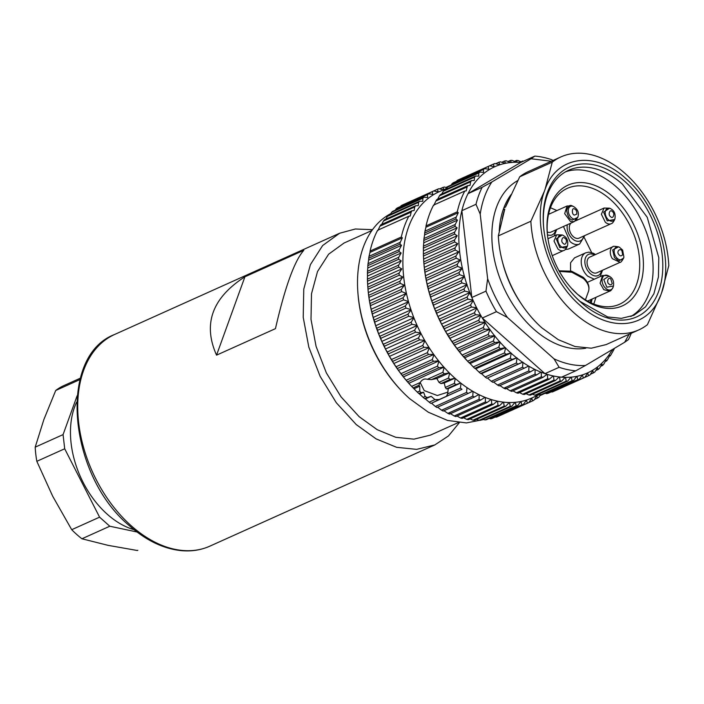 <?xml version="1.0" encoding="UTF-8"?>
<svg xmlns="http://www.w3.org/2000/svg" width="704" height="704" viewBox="0 0 704 704"><rect width="100%" height="100%" fill="white"/><g stroke="black" fill="none" stroke-linecap="round" stroke-linejoin="round"><path stroke-width="1.06" d="M611.142 223.705A8.598 5.676 -114.2 0 1 605.317 222.2L601.392 214.262L604.085 208.032L609.664 208.182L603.636 212.106L607.218 220.871L614.724 219.428C613.422 222.174 612.225 223.608 611.142 223.705L579.084 238.128A8.598 5.676 -114.2 0 1 573.267 236.623A8.598 5.676 -114.2 0 1 571.111 223.036M572.933 206.228L572.502 206.026C569.818 204.468 567.873 205.999 566.658 210.602C567.662 216.154 569.51 219.314 572.211 220.07L577.782 217.369L574.191 221.654L550.977 232.1A8.598 5.676 -114.2 0 1 547.29 231.977A8.598 5.676 -114.2 0 1 547.246 231.959M620.057 262.354L596.834 272.8A8.598 5.676 -114.2 0 1 589.16 269.139A8.598 5.676 -114.2 0 1 589.776 257.118L612.999 246.673C612.621 246.127 614.486 246.18 618.578 246.831L612.665 249.964L614.442 257.558L618.754 261.017L623.638 258.069C621.949 261.158 620.752 262.592 620.057 262.354L612.374 258.694A8.598 5.676 -114.2 0 1 612.999 246.673M593.798 304.031L595.962 297.326M591.633 252.542L584.417 237.873M556.926 210.566L550.466 207.733M565.171 249.594L568.418 249.058L579.612 244.024A14.186 9.363 -114.2 0 1 570.011 241.542L563.473 226.477M594.264 279.233L587.761 276.206A14.186 9.363 -114.2 0 1 581.275 263.102A14.186 9.363 -114.2 0 1 585.719 252.815L574.534 257.858L570.566 262.768L570.539 270.926M571.234 288.015L577.535 294.29A66.194 43.692 65.8 0 0 640.068 285.331A66.194 43.692 65.8 0 0 612.858 196.724A66.194 43.692 65.8 0 0 547.448 234.872A66.194 43.692 65.8 0 0 571.49 288.297A66.194 43.692 65.8 0 0 577.535 294.29L583.378 298.514A63.562 41.95 65.8 0 0 618.816 304.568A63.562 41.95 65.8 0 0 639.487 258.729A63.562 41.95 65.8 0 0 610.386 199.461A63.562 41.95 65.8 0 0 566.667 188.654A63.562 41.95 65.8 0 0 547.518 235.488M630.775 316.518A79.517 52.483 65.8 0 0 649.097 293.339A79.517 52.483 65.8 0 0 616.414 186.903A79.517 52.483 65.8 0 0 565.655 171.776M371.914 230.498L344.027 243.038L328.636 254.188L317.522 271.524L311.494 293.797L311.001 319.37L316.078 346.386L326.348 372.874L341.062 396.889L359.146 416.68L377.168 429.66L395.789 437.298L413.899 439.155L430.443 435.116L458.33 422.567M372.504 229.671L355.344 229.002L339.618 233.244L322.652 245.52L310.402 264.634L303.767 289.177L303.222 317.363L308.818 347.134L320.126 376.323L336.345 402.785L356.277 424.6L376.138 438.9L396.66 447.322L416.627 449.363L434.852 444.91L448.466 435.952L459.342 422.673M216.55 355.15C202.69 324.025 212.142 297.906 244.913 276.795L303.811 250.29C294.483 260.841 285.032 286.959 275.449 328.654L216.55 355.15L244.913 276.795M76.683 402.107A79.948 52.765 65.8 0 0 107.36 514.325A79.948 52.765 65.8 0 0 134.086 529.69M77.141 395.745L63.07 434.614L64.698 448.774L99.581 517.158L109.798 526.231L137.042 532.004M80.37 378.171L63.774 385.634A90.262 59.576 65.8 0 0 55.713 390.491L79.992 379.562M55.713 390.491L43.877 419.531L35.2 447.154A90.262 59.576 65.8 0 0 36.828 461.314L64.698 448.774M63.07 434.614L35.2 447.154M36.828 461.314L52.686 496.214L71.711 529.698A90.262 59.576 65.8 0 0 76.736 534.468A90.262 59.576 65.8 0 0 81.928 538.771L109.798 526.231M99.581 517.158L71.711 529.698M81.928 538.771L108.046 545.345L137.324 550.502A90.262 59.576 65.8 0 0 137.852 550.264L137.324 550.502M543.55 226.424A79.517 52.483 65.8 0 1 568.603 170.271A79.517 52.483 65.8 0 1 622.45 184.193L647.214 217.272L658.794 257.664L658.425 276.98L653.875 293.797L645.489 306.891L633.864 315.304L621.368 318.358L607.693 316.958L580.026 301.391A79.517 52.483 65.8 0 1 575.23 296.815M581.099 302.491A82.095 54.182 65.8 0 0 658.654 291.386A82.095 54.182 65.8 0 0 624.906 181.491A82.095 54.182 65.8 0 0 543.497 225.764A82.095 54.182 65.8 0 0 575.687 297.29A82.095 54.182 65.8 0 0 581.099 302.491M661.637 292.706L660.906 294.712C649.07 328.46 610.579 333.538 580.07 305.351C548.962 278.854 531.951 224.532 544.368 191.277L545.09 189.279C556.934 155.522 595.426 150.445 625.935 178.64C657.043 205.137 674.054 259.45 661.637 292.706L668.8 265.593A94.855 62.603 -114.2 0 0 625.143 173.518A94.855 62.603 -114.2 0 0 560.912 156.922A94.855 62.603 -114.2 0 0 552.262 162.166L519.719 176.801L507.549 202.858M660.906 294.712L647.416 324.676A94.855 62.603 -114.2 0 1 638.757 329.921A94.855 62.603 -114.2 0 1 574.534 313.315A94.855 62.603 -114.2 0 1 530.869 221.241L544.368 191.277M545.09 189.279L552.262 162.166M509.054 199.487A85.976 56.742 65.8 0 0 505.507 207.09L507.426 203.139M505.507 207.09L503.862 207.83L503.14 209.827L504.786 209.088A85.976 56.742 65.8 0 0 502.181 219.094M530.869 221.241L498.335 235.884L504.786 209.088M498.335 235.884A94.855 62.603 65.8 0 0 541.992 327.958L558.228 339.654L575.001 346.526L591.316 348.198L606.214 344.564L638.757 329.921M560.912 156.922L528.378 171.556A94.855 62.603 65.8 0 0 519.719 176.801M629.174 334.233L624.65 342.276L585.429 365.499C575.282 366.045 564.819 363.827 554.048 358.855L507.399 317.451C499.136 305.527 492.554 292.618 487.634 278.714L480.207 214.086C482.09 201.626 485.971 190.925 491.832 181.993L531.054 158.77L551.329 161.234M480.207 214.086L475.992 204.31A113.045 74.606 -114.2 0 1 482.152 187.299L491.832 181.993M475.992 204.31L461.859 210.672L471.83 297.493L485.971 291.139L487.634 278.714M507.399 317.451L496.434 311.67A113.045 74.606 -114.2 0 1 485.971 291.139M496.434 311.67L482.302 318.032L544.975 373.657L559.117 367.294L554.048 358.855M585.429 365.499L575.74 370.814A113.045 74.606 -114.2 0 1 559.117 367.294M631.233 333.309A113.045 74.606 -114.2 0 1 628.443 339.618L624.65 342.276M575.74 370.814L561.607 377.177A113.045 74.606 65.8 0 1 559.592 376.983A113.045 74.606 65.8 0 1 559.222 376.939L555.535 380.433A116.054 76.595 -114.2 0 1 553.934 380.169L553.546 376.006A113.045 74.606 65.8 0 0 559.222 376.939M531.054 158.77L534.846 156.103A113.045 74.606 -114.2 0 1 551.478 159.623L553.098 160.433M534.846 156.103L520.714 162.466L468.01 193.662L482.152 187.299M520.714 162.466A113.045 74.606 -114.2 0 0 517.141 162.29L516.78 162.281A113.045 74.606 -114.2 0 0 511.324 162.483L510.972 162.51A113.045 74.606 -114.2 0 0 505.516 163.302L505.331 163.337A113.045 74.606 -114.2 0 0 468.01 193.662A113.045 74.606 65.8 0 0 461.859 210.672A113.045 74.606 -114.2 0 0 464.411 276.382L461.261 280.79L430.047 294.835L429.15 292.556A113.045 74.615 -114.2 0 1 429.07 292.283L428.34 288.719L459.554 274.674A116.054 76.595 -114.2 0 1 459.017 272.554L427.803 286.598L427.038 284.108L462.229 268.277L457.635 266.42A116.054 76.595 -114.2 0 1 457.213 264.299L425.999 278.344L425.418 275.739L460.266 260.058L456.174 258.192A116.054 76.595 -114.2 0 1 455.875 256.08L424.662 270.125L424.274 267.388L458.779 251.865L455.18 250.026A116.054 76.595 -114.2 0 1 454.995 247.94L423.773 261.888L423.887 263.366A113.045 74.606 65.8 0 0 429.07 292.283L464.534 276.505M464.482 276.654A113.045 74.606 -114.2 0 0 466.858 284.39L467.016 284.874A113.045 74.606 -114.2 0 0 469.718 292.31L469.902 292.785A113.045 74.606 -114.2 0 0 471.83 297.493A113.045 74.606 65.8 0 0 472.974 300.106A113.045 74.606 65.8 0 0 473.185 300.573A113.045 74.606 65.8 0 0 476.617 307.736A113.045 74.606 65.8 0 0 476.846 308.194A113.045 74.606 65.8 0 0 480.612 315.146A113.045 74.606 65.8 0 0 480.867 315.594A113.045 74.606 65.8 0 0 482.302 318.032A113.045 74.606 -114.2 0 0 484.959 322.309L485.232 322.731A113.045 74.606 -114.2 0 0 489.614 329.173L489.905 329.586A113.045 74.606 -114.2 0 0 494.551 335.711L494.868 336.098A113.045 74.606 -114.2 0 0 499.761 341.88L500.086 342.241A113.045 74.606 -114.2 0 0 505.19 347.644L505.534 347.978A113.045 74.606 -114.2 0 0 510.831 352.968L511.174 353.285A113.045 74.606 -114.2 0 0 516.639 357.834L516.991 358.116A113.045 74.606 -114.2 0 0 522.579 362.208L522.94 362.454A113.045 74.606 -114.2 0 0 528.625 366.062L528.994 366.282A113.045 74.606 -114.2 0 0 534.741 369.38L535.119 369.565A113.045 74.606 -114.2 0 0 540.892 372.134L541.27 372.284A113.045 74.606 -114.2 0 0 544.975 373.657A113.045 74.606 65.8 0 0 547.052 374.326A113.045 74.606 65.8 0 0 547.422 374.44A113.045 74.606 65.8 0 0 553.168 375.927A113.045 74.606 65.8 0 0 553.546 376.006M612.41 349.527A113.045 74.606 -114.2 0 1 576.99 376.297L576.805 376.341A113.045 74.606 -114.2 0 1 571.349 377.124L570.997 377.159A113.045 74.606 -114.2 0 1 565.541 377.353L565.18 377.353A113.045 74.606 -114.2 0 1 561.607 377.177M458.304 212.678L456.201 217.114L424.987 231.158L425.911 227.251L458.304 212.678L457.257 211.842A116.054 76.595 -114.2 0 1 464.781 191.057L466.215 190.846L467.13 186.938A116.054 76.595 -114.2 0 1 468.002 185.566L470.052 185.39L470.642 181.799A116.054 76.595 -114.2 0 1 471.618 180.558L474.232 180.479L474.54 177.162A116.054 76.595 -114.2 0 1 475.605 176.053L478.746 176.141L478.799 173.043A116.054 76.595 -114.2 0 1 479.961 172.075L483.578 172.374L483.402 169.479A116.054 76.595 -114.2 0 1 484.634 168.652L488.69 169.215L488.312 166.478A116.054 76.595 -114.2 0 1 489.623 165.792L494.085 166.654L493.504 164.058A116.054 76.595 -114.2 0 1 494.877 163.53L499.717 164.718L498.951 162.237A116.054 76.595 -114.2 0 1 500.386 161.858L505.331 163.337M457.468 220.132L455.198 224.479L423.984 238.524L424.582 234.934L457.468 220.132L455.902 218.988A116.054 76.595 -114.2 0 1 456.201 217.114M457.098 227.823L454.661 232.1L423.447 246.145L423.755 242.818L457.098 227.823L455.013 226.415A116.054 76.595 -114.2 0 1 455.198 224.479M457.186 235.699L454.59 239.932L423.377 253.977L423.43 250.888L457.186 235.699L454.599 234.098A116.054 76.595 -114.2 0 1 454.661 232.1M424.274 267.388L423.966 264.07A116.054 76.595 65.8 0 1 423.782 261.985L423.606 259.09L457.75 243.725L454.652 241.982A116.054 76.595 -114.2 0 1 454.59 239.932M457.75 243.725L454.995 247.94M458.779 251.865L455.875 256.08M460.266 260.058L457.213 264.299M462.229 268.277L459.017 272.554M464.411 276.382L459.554 274.674M472.974 300.106L467.914 299.13A116.054 76.595 -114.2 0 1 467.042 297.07L469.902 292.785M476.617 307.736L471.522 307.023A116.054 76.595 -114.2 0 1 470.554 305.008L473.185 300.573M480.612 315.146L475.499 314.714A116.054 76.595 -114.2 0 1 474.443 312.752L476.846 308.194M484.959 322.309L479.846 322.159A116.054 76.595 -114.2 0 1 478.694 320.267L480.867 315.594M429.202 292.406L429.15 292.556A113.045 74.606 65.8 0 0 431.517 300.291L430.698 296.956L461.912 282.911A116.054 76.595 -114.2 0 1 461.261 280.79M466.858 284.39L461.912 282.911M431.763 300.494L431.517 300.291A113.045 74.606 -114.2 0 0 431.675 300.775L467.104 284.601M463.945 288.983L432.731 303.028L431.675 300.775A113.045 74.606 65.8 0 0 434.377 308.211L433.488 305.122L464.702 291.078A116.054 76.595 -114.2 0 1 463.945 288.983L467.016 284.874M469.718 292.31L464.702 291.078M434.632 308.396L434.377 308.211A113.045 74.615 -114.2 0 0 434.562 308.686L469.973 292.494M467.042 297.07L435.829 311.115L434.562 308.686A113.045 74.606 65.8 0 0 437.633 316.008L436.7 313.174L467.914 299.13M547.052 374.326L542.995 377.335A116.054 76.595 -114.2 0 1 541.367 376.763L541.27 372.284M553.168 375.927L549.296 379.192A116.054 76.595 -114.2 0 1 547.677 378.77L547.422 374.44M565.18 377.353L561.686 381.066A116.054 76.595 -114.2 0 1 560.111 380.961L559.592 376.983M485.223 322.406L449.882 338.298L448.633 336.204L479.846 322.159M489.614 329.173L484.519 329.314A116.054 76.595 -114.2 0 1 483.278 327.501L452.065 341.546L449.882 338.298M483.278 327.501L485.232 322.731M489.878 329.243L454.538 345.145L453.297 343.358L484.519 329.314M494.551 335.711L489.491 336.142A116.054 76.595 -114.2 0 1 488.18 334.418L456.966 348.462L454.538 345.145M488.18 334.418L489.905 329.586M494.815 335.755L459.474 351.657L458.278 350.196L489.491 336.142M499.761 341.88L494.745 342.61A116.054 76.595 -114.2 0 1 493.363 340.982L462.15 355.027L459.474 351.657M493.363 340.982L494.868 336.098M500.016 341.898L464.675 357.799L463.531 356.655L494.745 342.61M505.19 347.644L500.245 348.674A116.054 76.595 -114.2 0 1 498.81 347.151L467.597 361.196L464.675 357.799M498.81 347.151L500.086 342.241M505.446 347.635L470.105 363.537L469.031 362.718L500.245 348.674M478.694 320.267L447.48 334.312L445.535 331.487A113.045 74.606 65.8 0 0 449.618 338.21A113.045 74.606 -114.2 0 0 449.891 338.633A113.045 74.606 65.8 0 0 454.274 345.074A113.045 74.606 -114.2 0 0 454.564 345.479A113.045 74.606 65.8 0 0 459.219 351.613A113.045 74.606 -114.2 0 0 459.527 352A113.045 74.606 65.8 0 0 464.42 357.782A113.045 74.615 -114.2 0 0 464.746 358.142A113.045 74.606 65.8 0 0 468.204 361.865L469.031 362.718A116.054 76.595 65.8 0 1 467.597 361.196M510.831 352.968L505.965 354.297A116.054 76.595 -114.2 0 1 504.478 352.898L473.264 366.942L470.105 363.537M504.478 352.898L505.534 347.978M511.069 352.933L475.737 368.834L474.751 368.342L505.965 354.297M516.639 357.834L511.87 359.462A116.054 76.595 -114.2 0 1 510.338 358.178L479.125 372.222L475.737 368.834M510.338 358.178L511.174 353.285M516.868 357.773L481.536 373.674L480.656 373.507L511.87 359.462M522.579 362.208L517.933 364.118A116.054 76.595 -114.2 0 1 516.358 362.974L485.144 377.018L481.536 373.674M516.358 362.974L516.991 358.116M522.799 362.12L487.467 378.022L517.933 364.118M528.625 366.062L524.102 368.262A116.054 76.595 -114.2 0 1 522.509 367.25L491.286 381.295L487.467 378.022M522.509 367.25L522.94 362.454M491.286 381.295A116.054 76.595 65.8 0 0 492.888 382.307L524.102 368.262M534.741 369.38L530.367 371.862A116.054 76.595 -114.2 0 1 528.748 370.982L497.534 385.026L493.574 381.999M528.748 370.982L528.994 366.282M497.534 385.026A116.054 76.595 65.8 0 0 499.154 385.906L530.367 371.862M540.892 372.134L536.677 374.889A116.054 76.595 -114.2 0 1 535.049 374.158L503.826 388.212L499.778 385.458M535.049 374.158L535.119 369.565M503.826 388.212A116.054 76.595 65.8 0 0 505.454 388.934L536.677 374.889M541.367 376.763L510.154 390.808L505.93 388.186M614.513 348.278A116.054 76.595 -114.2 0 1 613.422 350.442L611.072 354.561A116.054 76.595 -114.2 0 1 610.201 355.925L609.831 355.353L607.552 359.691A116.054 76.595 -114.2 0 1 606.584 360.941L606.091 360.061L603.654 364.329A116.054 76.595 -114.2 0 1 602.589 365.446L601.99 364.214L599.394 368.447A116.054 76.595 -114.2 0 1 598.242 369.424L597.546 367.805L594.801 372.02A116.054 76.595 -114.2 0 1 593.56 372.847L592.794 370.806L589.89 375.021A116.054 76.595 -114.2 0 1 588.579 375.698L587.752 373.199L584.698 377.441A116.054 76.595 -114.2 0 1 583.317 377.969L582.463 374.986L579.251 379.262A116.054 76.595 -114.2 0 1 577.808 379.632L576.99 376.297M560.111 380.961L528.898 395.006A116.054 76.595 65.8 0 0 530.473 395.111L561.686 381.066M570.997 377.159L567.714 381.075A116.054 76.595 -114.2 0 1 566.174 381.137L534.961 395.182L532.506 394.196M566.174 381.137L565.541 377.353M534.961 395.182A116.054 76.595 65.8 0 0 536.501 395.12L567.714 381.075M576.805 376.341L573.575 380.477A116.054 76.595 -114.2 0 1 572.088 380.688L540.866 394.733L538.894 394.046M572.088 380.688L571.349 377.124M540.866 394.733A116.054 76.595 65.8 0 0 542.362 394.522L573.575 380.477M577.808 379.632L546.594 393.677L545.178 393.254M522.79 161.533L522.658 161.058A116.054 76.595 -114.2 0 1 523.53 161.198M517.141 162.29L516.507 160.433A116.054 76.595 -114.2 0 1 518.082 160.53L521.523 162.105M514.474 161.348L516.507 160.433M511.324 162.483L510.488 160.415A116.054 76.595 -114.2 0 1 512.019 160.362L516.78 162.281M508.086 161.489L510.488 160.415M505.516 163.302L504.618 161.014A116.054 76.595 -114.2 0 1 506.114 160.802L510.972 162.51M501.811 162.281L504.618 161.014M495.651 163.715L498.951 162.237M488.312 166.478L457.09 180.523A116.054 76.595 65.8 0 1 458.41 179.837L493.504 164.058M457.09 180.523L456.57 181.28M484.634 168.652L453.42 182.697A116.054 76.595 65.8 0 0 452.188 183.524L483.402 169.479M452.188 183.524L451.202 185.011M479.961 172.075L448.738 186.12A116.054 76.595 65.8 0 0 447.586 187.088L478.799 173.043M447.586 187.088L446.248 189.262M475.605 176.053L444.391 190.098A116.054 76.595 65.8 0 0 443.326 191.206L474.54 177.162M443.326 191.206L441.725 194.005M471.618 180.558L440.396 194.603A116.054 76.595 65.8 0 0 439.428 195.844L470.642 181.799M439.428 195.844L437.65 199.223M468.002 185.566L436.779 199.61A116.054 76.595 65.8 0 0 435.917 200.983L467.13 186.938M435.917 200.983L433.814 205.418M464.781 191.057L433.567 205.102A116.054 76.595 65.8 0 0 426.043 225.887L457.257 211.842M425.911 227.251L426.043 225.887M424.987 231.158A116.054 76.595 65.8 0 0 424.688 233.033L455.902 218.988M424.582 234.934L424.688 233.033M423.984 238.524A116.054 76.595 65.8 0 0 423.799 240.46L455.013 226.415M423.755 242.818L423.799 240.46M423.447 246.145A116.054 76.595 65.8 0 0 423.377 248.142L454.599 234.098M423.43 250.888L423.377 248.142M423.377 253.977A116.054 76.595 65.8 0 0 423.438 256.027L454.652 241.982M423.606 259.09L423.438 256.027M423.966 264.07L455.18 250.026M424.662 270.125A116.054 76.595 65.8 0 0 424.961 272.237L456.174 258.192M425.418 275.739L424.961 272.237M425.999 278.344A116.054 76.595 65.8 0 0 426.422 280.465L457.635 266.42M427.038 284.108L426.422 280.465M427.803 286.598A116.054 76.595 65.8 0 0 428.34 288.719M435.829 311.115A116.054 76.595 65.8 0 0 436.7 313.174M437.897 316.175L437.633 316.008A113.045 74.606 -114.2 0 0 437.844 316.474L473.079 300.344M470.554 305.008L439.34 319.053L437.844 316.474A113.045 74.606 65.8 0 0 441.276 323.629L440.308 321.068L471.522 307.023M439.34 319.053A116.054 76.595 65.8 0 0 440.308 321.068M441.54 323.778L441.276 323.629A113.045 74.615 -114.2 0 0 441.514 324.086L476.722 307.947M474.443 312.752L443.23 326.797L441.514 324.086A113.045 74.606 65.8 0 0 445.28 331.047L444.286 328.759L475.499 314.714M443.23 326.797A116.054 76.595 65.8 0 0 444.286 328.759M445.544 331.162L445.28 331.047A113.045 74.615 -114.2 0 0 445.535 331.487L480.726 315.339M447.48 334.312A116.054 76.595 65.8 0 0 448.633 336.204M430.047 294.835A116.054 76.595 65.8 0 0 430.698 296.956M432.731 303.028A116.054 76.595 65.8 0 0 433.488 305.122M510.154 390.808A116.054 76.595 65.8 0 0 511.782 391.38L542.995 377.335M547.677 378.77L516.463 392.814L512.97 390.843M516.463 392.814A116.054 76.595 65.8 0 0 518.082 393.237L549.296 379.192M553.934 380.169L522.72 394.214L519.517 392.586M522.72 394.214A116.054 76.595 65.8 0 0 524.322 394.478L555.535 380.433M528.898 395.006L526.046 393.703M452.065 341.546A116.054 76.595 65.8 0 0 453.297 343.358M456.966 348.462A116.054 76.595 65.8 0 0 458.278 350.196M462.15 355.027A116.054 76.595 65.8 0 0 463.531 356.655M473.264 366.942A116.054 76.595 65.8 0 0 474.751 368.342M479.125 372.222A116.054 76.595 65.8 0 0 480.656 373.507M485.144 377.018A116.054 76.595 65.8 0 0 486.719 378.171M546.594 393.677A116.054 76.595 65.8 0 0 548.038 393.307L579.251 379.262M583.317 377.969L552.103 392.014L551.329 391.82M552.103 392.014A116.054 76.595 65.8 0 0 553.485 391.486L584.698 377.441M588.579 375.698L557.366 389.743M593.56 372.847L590.418 374.264M598.242 369.424L595.778 370.533M602.589 365.446L600.732 366.282M606.584 360.941L605.264 361.53M610.201 355.925L609.33 356.321M613.422 350.442L612.92 350.662M520.942 161.832L522.658 161.058M446.838 188.294L438.821 191.902A113.045 74.606 65.8 0 0 408.461 301.558A113.045 74.606 65.8 0 0 408.531 301.831A113.045 74.606 65.8 0 0 410.907 309.566A113.045 74.606 65.8 0 0 411.066 310.05A113.045 74.606 65.8 0 0 413.767 317.486A113.045 74.606 65.8 0 0 413.952 317.962A113.045 74.606 65.8 0 0 417.023 325.283A113.045 74.606 65.8 0 0 417.234 325.75A113.045 74.606 65.8 0 0 420.666 332.904A113.045 74.606 65.8 0 0 420.895 333.362A113.045 74.606 65.8 0 0 424.662 340.322A113.045 74.606 65.8 0 0 424.917 340.762A113.045 74.606 65.8 0 0 429.009 347.486A113.045 74.606 65.8 0 0 429.282 347.908A113.045 74.606 65.8 0 0 433.664 354.35A113.045 74.606 65.8 0 0 433.954 354.754A113.045 74.606 65.8 0 0 438.601 360.888A113.045 74.606 65.8 0 0 438.909 361.275A113.045 74.606 65.8 0 0 443.81 367.057A113.045 74.606 65.8 0 0 444.127 367.418A113.045 74.606 65.8 0 0 449.24 372.821A113.045 74.606 65.8 0 0 449.583 373.155A113.045 74.606 65.8 0 0 454.881 378.145A113.045 74.606 65.8 0 0 455.057 378.303A113.045 74.606 65.8 0 0 455.224 378.453A113.045 74.606 65.8 0 0 460.689 383.011A113.045 74.606 65.8 0 0 461.041 383.293A113.045 74.606 65.8 0 0 466.629 387.385A113.045 74.606 65.8 0 0 466.99 387.631A113.045 74.606 65.8 0 0 472.674 391.239A113.045 74.606 65.8 0 0 473.044 391.45A113.045 74.606 65.8 0 0 478.79 394.557A113.045 74.606 65.8 0 0 479.169 394.733A113.045 74.606 65.8 0 0 484.942 397.311A113.045 74.606 65.8 0 0 485.32 397.461A113.045 74.606 65.8 0 0 491.102 399.502A113.045 74.606 65.8 0 0 491.471 399.617A113.045 74.606 65.8 0 0 497.218 401.104A113.045 74.606 65.8 0 0 497.587 401.183A113.045 74.606 65.8 0 0 503.272 402.116A113.045 74.606 65.8 0 0 503.642 402.16A113.045 74.606 65.8 0 0 509.23 402.521A113.045 74.606 65.8 0 0 509.59 402.53A113.045 74.606 65.8 0 0 515.046 402.336A113.045 74.606 65.8 0 0 515.398 402.301A113.045 74.606 65.8 0 0 520.854 401.518A113.045 74.606 65.8 0 0 521.039 401.474A113.045 74.606 65.8 0 0 531.59 398.086L539.836 394.381M408.461 301.558L403.603 299.851A116.054 76.595 -114.2 0 1 403.066 297.722L406.278 293.454L401.685 291.597A116.054 76.595 -114.2 0 1 401.262 289.467L404.316 285.234L400.224 283.36A116.054 76.595 -114.2 0 1 399.925 281.257L402.82 277.033L399.23 275.202A116.054 76.595 -114.2 0 1 399.045 273.117L401.799 268.902L398.702 267.159A116.054 76.595 -114.2 0 1 398.64 265.109L401.236 260.876L398.64 259.274A116.054 76.595 -114.2 0 1 398.71 257.268L401.148 253L399.062 251.592A116.054 76.595 -114.2 0 1 399.247 249.647L401.518 245.309L399.951 244.156A116.054 76.595 -114.2 0 1 400.25 242.29L402.354 237.846L401.306 237.019A116.054 76.595 -114.2 0 1 408.83 216.225L410.256 216.014L411.18 212.115A116.054 76.595 -114.2 0 1 412.042 210.742L414.102 210.566L414.691 206.976A116.054 76.595 -114.2 0 1 415.659 205.735L418.282 205.656L418.59 202.338A116.054 76.595 -114.2 0 1 419.654 201.23L422.796 201.318L422.849 198.22A116.054 76.595 -114.2 0 1 424.002 197.252L427.627 197.551L427.451 194.656A116.054 76.595 -114.2 0 1 428.683 193.82L432.74 194.383L432.362 191.646A116.054 76.595 -114.2 0 1 433.673 190.969L438.134 191.831L437.554 189.226A116.054 76.595 -114.2 0 1 438.926 188.707L443.766 189.895L443.001 187.405A116.054 76.595 -114.2 0 1 444.435 187.035L447.128 187.836M410.907 309.566L405.962 308.088A116.054 76.595 -114.2 0 1 405.31 305.967L408.531 301.831M413.767 317.486L408.751 316.254A116.054 76.595 -114.2 0 1 407.994 314.16L411.066 310.05M417.023 325.283L411.963 324.306A116.054 76.595 -114.2 0 1 411.092 322.247L413.952 317.962M420.666 332.904L415.571 332.2A116.054 76.595 -114.2 0 1 414.603 330.185L417.234 325.75M424.662 340.322L419.549 339.891A116.054 76.595 -114.2 0 1 418.493 337.929L420.895 333.362M429.009 347.486L423.896 347.336A116.054 76.595 -114.2 0 1 422.743 345.444L424.917 340.762M433.664 354.35L428.56 354.49A116.054 76.595 -114.2 0 1 427.328 352.678L429.282 347.908M438.601 360.888L433.541 361.319A116.054 76.595 -114.2 0 1 432.23 359.594L433.954 354.754M443.81 367.057L438.794 367.787A116.054 76.595 -114.2 0 1 437.413 366.159L438.909 361.275M449.24 372.821L444.294 373.85A116.054 76.595 -114.2 0 1 442.86 372.328L444.127 367.418M454.881 378.145L450.014 379.474A116.054 76.595 -114.2 0 1 448.527 378.066L449.583 373.155M460.689 383.011L455.919 384.63A116.054 76.595 -114.2 0 1 454.388 383.354L455.224 378.453M472.674 391.239L468.151 393.439A116.054 76.595 -114.2 0 1 466.55 392.418L435.336 406.463L431.517 403.198L461.982 389.294A116.054 76.595 -114.2 0 1 460.407 388.142L461.041 383.293M466.55 392.418L466.99 387.631M478.79 394.557L474.417 397.03A116.054 76.595 -114.2 0 1 472.798 396.158L473.044 391.45M484.942 397.311L480.726 400.066A116.054 76.595 -114.2 0 1 479.09 399.335L479.169 394.733M491.102 399.502L487.045 402.512A116.054 76.595 -114.2 0 1 485.417 401.94L485.32 397.461M497.218 401.104L493.346 404.36A116.054 76.595 -114.2 0 1 491.726 403.946L491.471 399.617M503.272 402.116L499.585 405.61A116.054 76.595 -114.2 0 1 497.983 405.346L497.587 401.183M509.23 402.521L505.736 406.243A116.054 76.595 -114.2 0 1 504.161 406.138L503.642 402.16M515.046 402.336L511.764 406.252A116.054 76.595 -114.2 0 1 510.224 406.314L509.59 402.53M520.854 401.518L517.625 405.654A116.054 76.595 -114.2 0 1 516.129 405.865L515.398 402.301M540.531 394.618L538.85 397.188A116.054 76.595 -114.2 0 1 537.61 398.024L536.844 395.982L533.94 400.198A116.054 76.595 -114.2 0 1 532.629 400.875L531.802 398.376L528.748 402.618A116.054 76.595 -114.2 0 1 527.366 403.137L526.513 400.162L523.301 404.439A116.054 76.595 -114.2 0 1 521.858 404.809L521.039 401.474M445.861 187.458L448.633 186.208M439.701 188.892L443.001 187.405M432.362 191.646L401.139 205.691A116.054 76.595 65.8 0 1 402.45 205.014L437.554 189.226M401.139 205.691L400.611 206.457M427.451 194.656L396.238 208.701A116.054 76.595 65.8 0 1 397.47 207.865L428.683 193.82M396.238 208.701L395.252 210.188M422.849 198.22L391.635 212.265A116.054 76.595 65.8 0 1 392.788 211.297L424.002 197.252M391.635 212.265L390.298 214.438M418.59 202.338L387.376 216.383A116.054 76.595 65.8 0 1 388.441 215.274L419.654 201.23M387.376 216.383L385.766 219.182M414.691 206.976L383.478 221.021A116.054 76.595 65.8 0 1 384.446 219.78L415.659 205.735M383.478 221.021L381.7 224.4M411.18 212.115L379.966 226.16A116.054 76.595 65.8 0 1 380.829 224.787L412.042 210.742M379.966 226.16L377.863 230.595M401.306 237.019L370.084 251.064A116.054 76.595 65.8 0 1 377.617 230.27L408.83 216.225M402.354 237.846L369.961 252.428L370.084 251.064M400.25 242.29L369.037 256.335L369.961 252.428M369.037 256.335A116.054 76.595 65.8 0 0 368.738 258.201L399.951 244.156M401.518 245.309L368.632 260.11L368.738 258.201M399.247 249.647L368.034 263.692L368.632 260.11M368.034 263.692A116.054 76.595 65.8 0 0 367.849 265.637L399.062 251.592M401.148 253L367.805 267.995L367.849 265.637M398.71 257.268L367.488 271.313L367.805 267.995M367.488 271.313A116.054 76.595 65.8 0 0 367.426 273.319L398.64 259.274M401.236 260.876L367.479 276.065L367.426 273.319M398.64 265.109L367.426 279.154L367.479 276.065M367.426 279.154A116.054 76.595 65.8 0 0 367.488 281.204L398.702 267.159M401.799 268.902L367.655 284.266L367.488 281.204M367.655 284.266L367.937 288.543A113.045 74.606 65.8 0 0 373.12 317.46L372.381 313.896L403.603 299.851M399.23 275.202L368.016 289.247A116.054 76.595 65.8 0 1 367.831 287.162L399.045 273.117M402.82 277.033L368.324 292.565L368.016 289.247M399.925 281.257L368.711 295.302L368.324 292.565M368.711 295.302A116.054 76.595 65.8 0 0 369.01 297.414L400.224 283.36M404.316 285.234L369.468 300.916L369.01 297.414M401.262 289.467L370.049 303.512L369.468 300.916M370.049 303.512A116.054 76.595 65.8 0 0 370.471 305.642L401.685 291.597M406.278 293.454L371.078 309.285L370.471 305.642M403.066 297.722L371.844 311.766L371.078 309.285M371.844 311.766A116.054 76.595 65.8 0 0 372.381 313.896M408.505 301.717L373.12 317.46A113.045 74.615 -114.2 0 0 373.199 317.733A113.045 74.606 65.8 0 0 375.566 325.468L374.748 322.133L405.962 308.088M373.252 317.583L374.097 320.012L405.31 305.967M408.751 316.254L377.538 330.299L378.426 333.388A113.045 74.606 65.8 0 1 375.725 325.952L375.566 325.468A113.045 74.606 -114.2 0 0 375.725 325.952L376.781 328.205L407.994 314.16M375.813 325.67L410.995 309.839M374.097 320.012A116.054 76.595 65.8 0 0 374.748 322.133M411.963 324.306L380.75 338.351L381.682 341.185A113.045 74.606 65.8 0 1 378.611 333.863L378.426 333.388A113.045 74.615 -114.2 0 0 378.611 333.863L379.878 336.292L411.092 322.247M378.682 333.573L413.864 317.742M376.781 328.205A116.054 76.595 65.8 0 0 377.538 330.299M415.571 332.2L384.349 346.245L385.326 348.806A113.045 74.606 65.8 0 1 381.894 341.651L381.682 341.185A113.045 74.606 -114.2 0 0 381.894 341.651L383.39 344.23L414.603 330.185M381.946 341.343L417.129 325.512M379.878 336.292A116.054 76.595 65.8 0 0 380.75 338.351M419.549 339.891L388.335 353.936L389.33 356.224A113.045 74.606 65.8 0 1 385.563 349.263L385.326 348.806A113.045 74.615 -114.2 0 0 385.563 349.263L387.279 351.974L418.493 337.929M385.59 348.946L420.772 333.124M383.39 344.23A116.054 76.595 65.8 0 0 384.349 346.245M423.896 347.336L392.674 361.381L393.668 363.387A113.045 74.606 65.8 0 1 389.585 356.664L389.33 356.224A113.045 74.615 -114.2 0 0 389.585 356.664L391.53 359.489L422.743 345.444M389.594 356.338L424.776 340.507M387.279 351.974A116.054 76.595 65.8 0 0 388.335 353.936M428.56 354.49L397.346 368.535L398.323 370.251A113.045 74.606 65.8 0 1 393.941 363.81L393.668 363.387A113.045 74.606 -114.2 0 0 393.941 363.81L396.114 366.722L427.328 352.678M393.932 363.475L429.114 347.644M391.53 359.489A116.054 76.595 65.8 0 0 392.674 361.381M433.541 361.319L402.327 375.364L403.269 376.79A113.045 74.606 65.8 0 1 398.614 370.656L398.323 370.251A113.045 74.606 -114.2 0 0 398.614 370.656L401.016 373.639L432.23 359.594M398.587 370.322L433.761 354.49M396.114 366.722A116.054 76.595 65.8 0 0 397.346 368.535M438.794 367.787L407.581 381.832L408.47 382.95A113.045 74.606 65.8 0 1 403.577 377.168L403.269 376.79A113.045 74.606 -114.2 0 0 403.577 377.168L406.199 380.204L437.413 366.159M403.524 376.825L438.698 361.002M401.016 373.639A116.054 76.595 65.8 0 0 402.327 375.364M408.725 382.967L408.47 382.95A113.045 74.615 -114.2 0 0 408.795 383.319L443.89 367.145M406.199 380.204A116.054 76.595 65.8 0 0 407.581 381.832M411.646 386.373A116.054 76.595 65.8 0 0 413.081 387.895L412.254 387.033A113.045 74.606 65.8 0 1 408.795 383.319L411.646 386.373L420.13 382.554L418.836 385.308L419.751 386.188L419.778 391.002L420.807 392.621L423.614 392.286L425.172 396.493L427.178 397.566L431.182 396.334L434.94 399.599L439.252 399.52L446.424 396.299L447.586 393.914L448.254 388.652L446.389 388.925L445.315 387.438L444.224 383.011L440.942 383.557L438.988 382.36L436.823 378.506L431.482 379.614L427.302 379.324C424.521 378.4 422.127 379.482 420.13 382.554M427.302 379.324L442.86 372.328M444.294 373.85L431.482 379.614M436.823 378.506L449.31 372.891M438.988 382.36L448.527 378.066M450.014 379.474L440.942 383.557M444.224 383.011L454.934 378.198M445.315 387.438L454.388 383.354M455.919 384.63L446.389 388.925M448.254 388.652L460.724 383.038M447.374 394.671L447.586 393.914L460.407 388.142M461.982 389.294L446.424 396.299M439.252 399.52L431.517 403.198M468.151 393.439L436.938 407.484A116.054 76.595 65.8 0 1 435.336 406.463M437.624 407.176L441.584 410.203L472.798 396.158M474.417 397.03L443.203 411.074A116.054 76.595 65.8 0 1 441.584 410.203M443.828 410.634L447.876 413.38L479.09 399.335M480.726 400.066L449.504 414.11A116.054 76.595 65.8 0 1 447.876 413.38M449.979 413.362L454.203 415.985L485.417 401.94M487.045 402.512L455.831 416.557A116.054 76.595 65.8 0 1 454.203 415.985M457.019 416.02L460.513 417.991L491.726 403.946M493.346 404.36L462.132 418.405A116.054 76.595 65.8 0 1 460.513 417.991M463.566 417.762L466.77 419.39L497.983 405.346M499.585 405.61L468.371 419.654A116.054 76.595 65.8 0 1 466.77 419.39M470.087 418.88L472.947 420.182L504.161 406.138M505.736 406.243L474.522 420.288A116.054 76.595 65.8 0 1 472.947 420.182M476.555 419.373L479.01 420.358L510.224 406.314M511.764 406.252L480.55 420.297A116.054 76.595 65.8 0 1 479.01 420.358M482.944 419.223L484.915 419.91L516.129 405.865M484.915 419.91A116.054 76.595 65.8 0 0 486.411 419.698L517.625 405.654M489.227 418.431L490.644 418.854L521.858 404.809M490.644 418.854A116.054 76.595 65.8 0 0 492.087 418.484L523.301 404.439M495.378 416.997L496.153 417.182L527.366 403.137M496.153 417.182A116.054 76.595 65.8 0 0 497.534 416.662L528.748 402.618M501.415 414.92L532.629 400.875M534.468 399.432L537.61 398.024M539.827 395.701L542.291 394.592M418.836 385.308L413.081 387.895L413.908 388.714A113.045 74.606 65.8 0 0 414.242 389.057L417.314 392.11L419.778 391.002M420.174 382.483L424.23 390.579L437.307 395.516L447.973 392.093M417.314 392.11A116.054 76.595 65.8 0 0 418.801 393.518L419.54 394.046A113.045 74.606 65.8 0 0 419.716 394.205A113.045 74.606 65.8 0 0 419.892 394.354L423.166 397.399A116.054 76.595 65.8 0 0 424.706 398.675L425.348 398.913A113.045 74.606 65.8 0 0 425.709 399.194L429.194 402.186L434.94 399.599M429.194 402.186A116.054 76.595 65.8 0 0 430.76 403.339M390.808 213.611A113.045 74.606 65.8 0 0 357.922 293.049A113.045 74.606 65.8 0 0 402.239 391.538A113.045 74.606 65.8 0 0 409.702 398.702L428.322 412.218L447.577 420.446L466.409 422.919L483.789 419.514M414.154 388.705L419.751 386.188M418.801 393.518L420.807 392.621M419.786 394.011L423.614 392.286M423.166 397.399L425.172 396.493M424.706 398.675L427.178 397.566M425.586 398.851L431.182 396.334M357.922 293.049L358.028 294.351A110.466 72.908 65.8 0 0 401.333 390.597L402.239 391.538M606.874 287.223L613.474 285.956C613.985 281.996 613.078 279.092 610.764 277.235L609.03 276.074L603.733 279.523L606.874 287.223M612.234 283.606L610.861 279.127C608.485 275.854 606.056 282.55 609.074 284.064C610.095 285.155 611.151 285.006 612.234 283.606M610.544 277.094L608.15 275.651L602.562 275.493L600.09 283.184L603.794 289.67L609.62 291.174C610.711 291.069 611.899 289.643 613.202 286.898A7.823 5.157 -114.2 0 1 605.695 288.341A7.823 5.157 -114.2 0 1 602.219 278.819A7.823 5.157 -114.2 0 1 608.15 275.651M610.553 208.604L612.286 209.766C614.61 211.64 615.507 214.544 614.997 218.486A6.873 4.532 -114.2 0 1 608.397 219.754A6.873 4.532 -114.2 0 1 605.343 211.394A6.873 4.532 -114.2 0 1 610.553 208.604L609.664 208.182M610.597 216.594C612.973 219.868 615.393 213.171 612.383 211.658C609.998 208.384 607.578 215.081 610.597 216.594M552.244 255.658L563.763 250.474A8.598 5.676 -114.2 0 1 557.938 248.97L554.013 241.023L556.706 234.802L547.958 238.735M567.345 246.198L567.618 245.256A6.873 4.532 -114.2 0 1 561.018 246.523A6.873 4.532 -114.2 0 1 557.964 238.154A6.873 4.532 -114.2 0 1 563.174 235.374L562.285 234.951L556.257 238.876L559.838 247.641L567.345 246.198C566.042 248.943 564.846 250.369 563.763 250.474M563.209 243.364C565.594 246.629 568.014 239.941 564.995 238.427C562.619 235.154 560.199 241.85 563.209 243.364M574.191 221.646L570.504 221.531L564.661 213.62L567.142 205.973L548.539 214.342M573.602 206.545C577.641 209.185 579.119 212.476 578.054 216.427A6.873 4.532 -114.2 0 1 573.153 218.803A6.873 4.532 -114.2 0 1 568.278 210.478A6.873 4.532 -114.2 0 1 573.417 206.466A6.873 4.532 -114.2 0 1 573.602 206.545L572.449 205.999L567.142 205.973M576.814 214.086C576.893 211.314 576.162 209.642 574.605 209.062C571.727 206.747 571.56 214.896 574.473 215.081L576.814 214.086M619.467 247.254L622.644 250.078L623.911 257.127A6.873 4.532 -114.2 0 1 615.833 256.678A6.873 4.532 -114.2 0 1 614.522 249.102A6.873 4.532 -114.2 0 1 619.467 247.254L618.578 246.831M622.67 254.786L622.019 251.134C620.418 247.306 616.035 251.724 618.781 254.399C619.898 256.194 621.192 256.318 622.67 254.786M589.952 302.342A11.607 7.656 65.8 0 0 590.735 300.766A11.607 7.656 65.8 0 0 591.096 299.508M548.407 238.533L547.923 238.489M559.046 270.811L571.569 271.181L583.22 277.314C588.218 281.978 589.952 286.73 588.43 291.553A20.205 12.549 -160.1 0 0 583.273 278.45L571.842 272.263L559.381 271.401M567.301 224.752A11.607 7.656 65.8 0 0 572.466 238.841A11.607 7.656 65.8 0 0 583.783 236.016M547.448 234.775A11.607 7.656 65.8 0 0 555.315 231.238A11.607 7.656 65.8 0 0 555.667 229.988M594.475 255.006A11.607 7.656 65.8 0 0 585.13 259.037A11.607 7.656 65.8 0 0 590.207 273.513A11.607 7.656 65.8 0 0 601.172 271.938A11.607 7.656 65.8 0 0 601.524 270.688M209.871 546.146C201.3 549.965 192.051 551.496 182.125 550.722C164.05 549.067 146.538 540.786 129.589 525.879C68.27 475.385 57.323 356.224 114.638 334.47A116.054 76.595 65.8 0 0 78.241 418.59A116.054 76.595 65.8 0 0 131.296 525.835A116.054 76.595 65.8 0 0 209.871 546.146L434.852 444.91M585.79 348.225A91.133 60.148 -114.2 0 1 533.931 329.296A91.133 60.148 -114.2 0 1 492.501 247.5A91.133 60.148 -114.2 0 1 517.801 180.558M511.218 194.445A85.976 56.742 65.8 0 0 503.862 207.83M521.242 303.794A85.976 56.742 -114.2 0 1 502.524 262.187M499.259 230.991A85.976 56.742 -114.2 0 1 503.14 209.827M613.474 285.956L613.202 286.898M609.62 291.174L587.576 301.092M602.562 275.493L587.347 282.339M604.085 208.032L575.388 220.942M614.997 218.486L614.724 219.428M562.285 234.951L556.706 234.793M567.618 245.256C568.119 241.296 567.222 238.392 564.907 236.535L563.174 235.374M578.054 216.427L577.782 217.369M623.911 257.127L623.638 258.069M592.099 299.059L591.202 302.94M588.43 291.553L585.429 299.842M577.729 219.886L576.91 219.305M584.786 235.567L579.612 244.024M549.622 213.858L548.786 213.268M556.67 229.53L554.268 235.893M595.478 254.558L593.402 253.255L588.975 252.138L585.719 252.815M602.536 270.23L600.134 276.593M114.638 334.47L339.618 233.244"/></g></svg>

